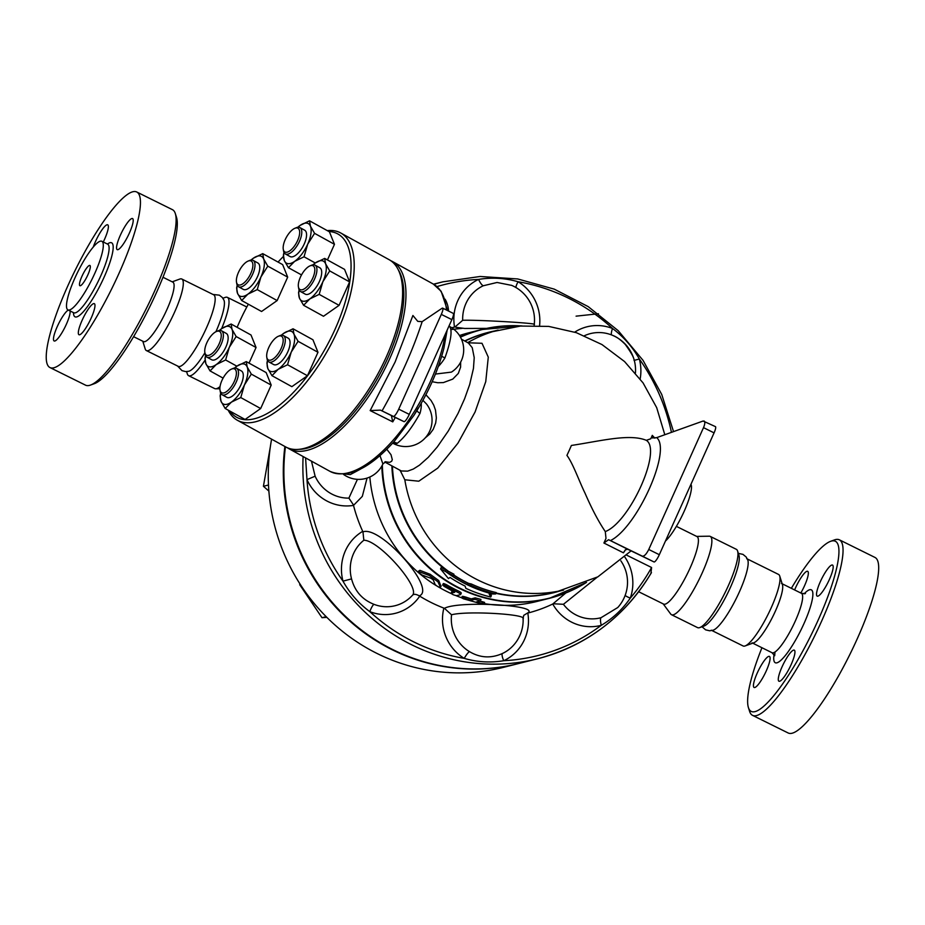 <?xml version="1.0" encoding="UTF-8"?>
<svg xmlns="http://www.w3.org/2000/svg" width="925" height="925" viewBox="0 0 925 925"><rect width="100%" height="100%" fill="white"/><g stroke="black" fill="none" stroke-linecap="round" stroke-linejoin="round"><path stroke-width="1.39" d="M699.751 627.578L704.064 626.017A40.295 8.429 -63.7 0 0 727.455 593.677A40.295 8.429 -63.7 0 0 738.982 555.462L737.618 551.092A43.683 9.134 116.3 0 1 725.119 592.52A43.683 9.134 116.3 0 1 699.751 627.578A43.683 9.134 116.3 0 1 697.554 627.612L671.481 614.709A43.683 9.134 116.3 0 1 670.718 614.05L663.213 603.898M738.347 553.393L742.96 554.364L746.209 557.047L747.851 560.215A39.914 8.348 116.3 0 1 736.45 598.117A39.914 8.348 116.3 0 1 713.221 630.179L709.706 630.792L705.602 629.844L702.029 626.757M791.349 588.323A94.905 19.841 116.3 0 1 830.638 541.31A94.905 19.841 116.3 0 1 811.098 635.082A94.905 19.841 116.3 0 1 748.383 707.475A94.905 19.841 116.3 0 1 761.946 647.72M748.383 707.475L749.597 711.36A97.911 20.477 -63.7 0 0 752.511 715.337A97.911 20.477 -63.7 0 0 814.312 636.643A97.911 20.477 -63.7 0 0 839.391 539.83A97.911 20.477 -63.7 0 0 834.466 539.911L830.638 541.31M754.765 687.518A17.321 3.619 116.3 0 1 754.083 687.472A17.321 3.619 116.3 0 1 757.853 671.712A17.321 3.619 116.3 0 1 768.756 656.38A17.321 3.619 116.3 0 1 769.45 656.426A17.321 3.619 116.3 0 1 765.68 672.174A17.321 3.619 116.3 0 1 754.765 687.518M791.164 664.543A17.321 3.619 116.3 0 1 778.931 681.216A17.321 3.619 116.3 0 1 782.064 666.832A17.321 3.619 116.3 0 1 794.298 650.159A17.321 3.619 116.3 0 1 791.164 664.543M831.853 565.036A17.321 3.619 116.3 0 1 832.535 565.071A17.321 3.619 116.3 0 1 828.765 580.831A17.321 3.619 116.3 0 1 817.862 596.163A17.321 3.619 116.3 0 1 817.168 596.128A17.321 3.619 116.3 0 1 820.938 580.368A17.321 3.619 116.3 0 1 831.853 565.036M794.621 589.942A17.321 3.619 116.3 0 1 795.465 587.999A17.321 3.619 116.3 0 1 807.687 571.326A17.321 3.619 116.3 0 1 804.553 585.71A17.321 3.619 116.3 0 1 800.819 593.006M839.391 539.83L875.038 557.474A97.911 20.477 116.3 0 1 849.948 654.287A97.911 20.477 116.3 0 1 788.158 732.982L752.511 715.337M746.683 558.642L778.538 574.425A39.914 8.348 116.3 0 1 779.729 576.044L782.469 584.785A33.138 6.926 116.3 0 1 772.988 616.2A33.138 6.926 116.3 0 1 753.748 642.806L745.134 645.939A39.914 8.348 116.3 0 1 743.122 645.974L711.256 630.202M779.729 576.044A39.914 8.348 116.3 0 1 768.317 613.888A39.914 8.348 116.3 0 1 745.134 645.939M212.981 294.451L219.364 295.168L222.335 297.503L223.977 300.22A40.295 8.429 116.3 0 1 215.907 331.74M204.911 352.76A40.295 8.429 116.3 0 1 188.816 371.26L185.659 371.596L182.005 370.647L177.565 366.011M172.2 281.824L179.808 279.061A39.914 8.348 116.3 0 1 181.82 279.026L213.687 294.798A39.914 8.348 116.3 0 1 203.454 334.283A39.914 8.348 116.3 0 1 178.259 366.358L146.393 350.575A39.914 8.348 116.3 0 1 145.202 348.956L142.797 341.233M136.784 192.018L172.432 209.663A97.911 20.477 116.3 0 1 175.345 213.64A97.911 20.477 116.3 0 1 147.341 306.499A97.911 20.477 116.3 0 1 90.477 385.078A97.911 20.477 116.3 0 1 85.551 385.17L49.904 367.526A97.911 20.477 116.3 0 1 67.652 286.241A97.911 20.477 116.3 0 1 136.784 192.018A97.911 20.477 116.3 0 1 111.694 288.854A97.911 20.477 116.3 0 1 49.904 367.526M90.477 385.078L94.304 383.69A94.905 19.841 -63.7 0 0 149.411 307.528A94.905 19.841 -63.7 0 0 176.559 217.525L175.345 213.64M87.863 274.841A11.297 2.359 116.3 0 1 79.885 285.721A11.297 2.359 116.3 0 1 82.776 274.54A11.297 2.359 116.3 0 1 89.91 265.463A11.297 2.359 116.3 0 1 87.863 274.841M162.997 277.269L172.871 282.16A33.138 6.926 116.3 0 1 164.373 314.939A33.138 6.926 116.3 0 1 143.468 341.556L133.593 336.677M74.856 278.124A38.26 8.001 116.3 0 1 101.866 241.298A38.26 8.001 116.3 0 1 92.061 279.142A38.26 8.001 116.3 0 1 67.918 309.887A38.26 8.001 116.3 0 1 74.856 278.124M93.263 247.067A17.321 3.619 116.3 0 1 95.495 241.506A17.321 3.619 116.3 0 1 107.728 224.833A17.321 3.619 116.3 0 1 104.583 239.217A17.321 3.619 116.3 0 1 103.276 241.992M117.891 249.669A17.321 3.619 116.3 0 1 117.198 249.623A17.321 3.619 116.3 0 1 120.978 233.863A17.321 3.619 116.3 0 1 131.882 218.531A17.321 3.619 116.3 0 1 132.576 218.577A17.321 3.619 116.3 0 1 128.795 234.337A17.321 3.619 116.3 0 1 117.891 249.669M82.105 320.339A17.321 3.619 116.3 0 1 94.338 303.666A17.321 3.619 116.3 0 1 91.193 318.038A17.321 3.619 116.3 0 1 78.96 334.711A17.321 3.619 116.3 0 1 82.105 320.339M70.08 310.95A17.321 3.619 116.3 0 1 64.657 327.832A17.321 3.619 116.3 0 1 54.806 341.013A17.321 3.619 116.3 0 1 54.112 340.967A17.321 3.619 116.3 0 1 57.535 325.982A17.321 3.619 116.3 0 1 68.311 310.072M285.432 446.775A194.319 187.07 75.9 0 0 518.856 663.479L537.83 658.704A194.319 187.07 -104.1 0 1 303.123 456.545M284.888 446.486A194.319 187.07 75.9 0 0 518.266 663.63A194.319 187.07 75.9 0 0 518.567 663.56M518.266 663.63L503.246 667.411A194.319 187.07 -104.1 0 1 271.603 439.155M181.82 279.026A39.914 8.348 116.3 0 1 171.588 318.501A39.914 8.348 116.3 0 1 146.393 350.575M298.417 286.854L298.706 288.531A15.066 6.394 -61.1 0 0 300.475 291.525A15.066 6.394 -61.1 0 0 305.921 290.323A15.066 6.394 -61.1 0 0 315.541 276.61A15.066 6.394 -61.1 0 0 315.032 265.14A15.066 6.394 -61.1 0 0 311.563 265.232L309.991 265.88A13.563 5.758 118.9 0 1 314.419 273.257A13.563 5.758 118.9 0 1 304.915 288.461A13.563 5.758 118.9 0 1 298.417 286.854A13.563 5.758 118.9 0 1 301.527 274.898A13.563 5.758 118.9 0 1 309.991 265.88M315.032 265.14L319.807 267.776A15.066 6.394 118.9 0 1 320.316 279.246A15.066 6.394 118.9 0 1 310.708 292.959A15.066 6.394 118.9 0 1 305.262 294.162L300.475 291.525M266.782 357.247L267.071 358.923A15.066 6.394 -61.1 0 0 267.418 360.172A15.066 6.394 -61.1 0 0 268.851 361.906A15.066 6.394 -61.1 0 0 281.72 351.801A15.066 6.394 -61.1 0 0 283.397 335.532A15.066 6.394 -61.1 0 0 279.928 335.625L278.356 336.272A13.563 5.758 118.9 0 1 280.46 349.916A13.563 5.758 118.9 0 1 267.094 358.368A13.563 5.758 118.9 0 1 266.782 357.247A13.563 5.758 118.9 0 1 269.892 345.279A13.563 5.758 118.9 0 1 278.356 336.272M283.397 335.532L288.172 338.168A15.066 6.394 118.9 0 1 286.496 354.437A15.066 6.394 118.9 0 1 273.627 364.542L268.851 361.906M220 390.049L220.289 391.726A15.066 6.394 -61.1 0 0 222.069 394.709A15.066 6.394 -61.1 0 0 234.938 384.615A15.066 6.394 -61.1 0 0 236.615 368.335A15.066 6.394 -61.1 0 0 233.146 368.428L231.574 369.075A13.563 5.758 118.9 0 1 233.181 383.644A13.563 5.758 118.9 0 1 220 390.049A13.563 5.758 118.9 0 1 221.965 380.383A13.563 5.758 118.9 0 1 231.574 369.075M236.615 368.335L241.402 370.971A15.066 6.394 118.9 0 1 239.714 387.251A15.066 6.394 118.9 0 1 226.845 397.345L222.069 394.709M204.853 352.471L205.142 354.148A15.066 6.394 -61.1 0 0 206.923 357.131A15.066 6.394 -61.1 0 0 219.792 347.037A15.066 6.394 -61.1 0 0 221.468 330.757A15.066 6.394 -61.1 0 0 217.999 330.849L216.427 331.497A13.563 5.758 118.9 0 1 218.034 346.066A13.563 5.758 118.9 0 1 204.853 352.471A13.563 5.758 118.9 0 1 214.646 332.491A13.563 5.758 118.9 0 1 216.427 331.497M221.468 330.757L226.255 333.393A15.066 6.394 118.9 0 1 224.567 349.673A15.066 6.394 118.9 0 1 211.698 359.767L206.923 357.131M236.488 282.079L236.777 283.767A15.066 6.394 -61.1 0 0 238.558 286.75A15.066 6.394 -61.1 0 0 250.143 278.783A15.066 6.394 -61.1 0 0 254.537 262.099A15.066 6.394 -61.1 0 0 253.103 260.364A15.066 6.394 -61.1 0 0 249.634 260.457L248.062 261.104A13.563 5.758 118.9 0 1 252.467 262.584A13.563 5.758 118.9 0 1 246.64 280.183A13.563 5.758 118.9 0 1 236.488 282.079A13.563 5.758 118.9 0 1 239.598 270.123A13.563 5.758 118.9 0 1 248.062 261.104M253.103 260.364L257.878 263.001A15.066 6.394 118.9 0 1 259.312 264.735A15.066 6.394 118.9 0 1 254.918 281.42A15.066 6.394 118.9 0 1 243.333 289.386L238.558 286.75M324.675 258.41L325.588 263.775A22.593 9.585 -61.1 0 0 315.275 262.989L324.675 258.41L344.562 269.383L349.615 281.905L329.716 270.921L322.848 281.767A22.593 9.585 -61.1 0 0 325.588 263.775L329.716 270.921M312.962 264.827L315.275 262.989A22.593 9.585 -61.1 0 0 312.974 264.827M299.469 298.151L298.555 292.774L299.099 289.907A22.593 9.585 -61.1 0 0 299.469 298.151A22.593 9.585 -61.1 0 0 309.783 298.948L303.597 305.296L299.469 298.151M322.848 281.767L319.183 294.37L309.783 298.948A22.593 9.585 -61.1 0 0 322.848 281.767M298.081 341.313L291.213 352.147A22.593 9.585 -61.1 0 0 293.965 334.168L298.081 341.313L317.98 352.286L307.447 375.735L287.548 364.751L278.159 369.329A22.593 9.585 -61.1 0 0 291.213 352.147L287.548 364.751M283.651 333.37L293.04 328.791L293.965 334.168A22.593 9.585 -61.1 0 0 283.651 333.37A22.593 9.585 -61.1 0 0 281.339 335.22L283.651 333.37M267.487 360.334A22.593 9.585 -61.1 0 0 267.845 368.543L266.92 363.167L267.464 360.299M278.159 369.329L271.962 375.677L267.845 368.543A22.593 9.585 -61.1 0 0 278.159 369.329M240.766 397.565L231.377 402.144A22.593 9.585 -61.1 0 0 244.431 384.95L240.766 397.565L260.665 408.538L245.079 419.464L225.18 408.492L221.063 401.346A22.593 9.585 -61.1 0 0 231.377 402.144L225.18 408.492M247.183 366.971L251.299 374.116L244.431 384.95A22.593 9.585 -61.1 0 0 247.183 366.971A22.593 9.585 -61.1 0 0 236.869 366.184L246.258 361.594L247.183 366.971M236.869 366.184A22.593 9.585 -61.1 0 0 234.557 368.023L236.869 366.184L225.619 359.975L216.23 364.566L210.033 370.902L205.917 363.768A22.593 9.585 -61.1 0 0 216.23 364.566A22.593 9.585 -61.1 0 0 229.284 347.372L225.619 359.975M220.705 393.137A22.593 9.585 -61.1 0 0 221.063 401.346L220.138 395.969L220.693 393.102M232.036 329.392L236.153 336.538L229.284 347.372A22.593 9.585 -61.1 0 0 232.036 329.392A22.593 9.585 -61.1 0 0 221.722 328.595L231.111 324.016L232.036 329.392M205.558 355.558A22.593 9.585 -61.1 0 0 205.917 363.768L204.992 358.391L205.547 355.524M221.722 328.595A22.593 9.585 -61.1 0 0 219.41 330.445L221.722 328.595M237.193 285.178A22.593 9.585 -61.1 0 0 237.552 293.375L236.627 287.999L237.17 285.131M247.865 294.173L241.668 300.521L237.552 293.375A22.593 9.585 -61.1 0 0 247.865 294.173A22.593 9.585 -61.1 0 0 260.919 276.991L257.254 289.594L247.865 294.173M251.033 260.052L253.358 258.214A22.593 9.585 -61.1 0 0 251.045 260.052M263.671 259.012L267.787 266.146L260.919 276.991A22.593 9.585 -61.1 0 0 263.671 259.012A22.593 9.585 -61.1 0 0 253.358 258.214L262.746 253.635L263.671 259.012M349.615 281.905L339.082 305.342L323.496 316.269L303.597 305.296M339.082 305.342L319.183 294.37M307.447 375.735L291.861 386.662L271.962 375.677M317.98 352.286L312.939 339.764L293.04 328.791M251.299 374.116L271.198 385.089L266.157 372.578L246.258 361.594M236.153 336.538L256.052 347.511L251.01 335L231.111 324.016M256.052 347.511L249.033 363.132M262.746 253.635L282.645 264.608L287.687 277.13L267.787 266.146M287.687 277.13L277.153 300.567L257.254 289.594M277.153 300.567L261.567 311.494L241.668 300.521M271.198 385.089L260.665 408.538M223.098 378.117L210.033 370.902M297.607 240.569A13.563 5.758 118.9 0 1 289.143 251.288A13.563 5.758 118.9 0 1 283.27 249.276A13.563 5.758 118.9 0 1 286.38 237.309A13.563 5.758 118.9 0 1 294.844 228.302A13.563 5.758 118.9 0 1 297.607 240.569M283.27 249.276L283.559 250.952A15.066 6.394 -61.1 0 0 285.328 253.936A15.066 6.394 -61.1 0 0 299.48 241.286A15.066 6.394 -61.1 0 0 299.885 227.562A15.066 6.394 -61.1 0 0 296.416 227.654L294.844 228.302M299.885 227.562L304.66 230.198A15.066 6.394 118.9 0 1 304.267 243.911A15.066 6.394 118.9 0 1 290.115 256.572L285.328 253.936M297.815 227.249L300.128 225.411A22.593 9.585 -61.1 0 0 297.827 227.249M284.322 260.572L283.408 255.196L283.952 252.328A22.593 9.585 -61.1 0 0 284.322 260.572A22.593 9.585 -61.1 0 0 294.636 261.37L288.45 267.718L284.322 260.572M309.528 220.821L310.442 226.197A22.593 9.585 -61.1 0 0 300.128 225.411L309.528 220.821L329.416 231.805L334.468 244.316L327.45 259.937M307.701 244.177L304.036 256.792L294.636 261.37A22.593 9.585 -61.1 0 0 307.701 244.177A22.593 9.585 -61.1 0 0 310.442 226.197L314.569 233.343L307.701 244.177M315.275 262.989L304.036 256.792M334.468 244.316L314.569 233.343M301.515 274.922L288.45 267.718M328.907 231.516A104.698 44.423 118.9 0 1 335.035 329.323A104.698 44.423 118.9 0 1 229.851 411.058M237.124 327.334A104.698 44.423 118.9 0 1 248.339 304.198M278.055 262.076A104.698 44.423 118.9 0 1 283.362 256.502M228.198 410.157A106.953 45.383 -61.1 0 0 237.378 420.274A106.953 45.383 -61.1 0 0 337.856 330.387A106.953 45.383 -61.1 0 0 340.712 232.973A106.953 45.383 -61.1 0 0 327.253 230.614M340.712 232.973L389.078 259.659A106.953 45.383 118.9 0 1 386.234 357.073A106.953 45.383 118.9 0 1 285.744 446.96L237.378 420.274M270.32 446.937L263.417 486.284L268.886 491.094M268.504 485.012L263.417 486.284M300.024 584.01L299.712 584.704L322.004 617.715L326.86 617.345M300.371 584.542L299.712 584.704M326.178 616.663L322.004 617.715M468.038 342.793L482.006 343.279L488.284 357.142L485.752 381.632L475.068 412.007L457.898 443.237L437.756 468.108L418.782 481.208L404.815 479.774A134.056 129.049 75.9 0 0 558.168 591.225L597.839 576.853L631.104 550.884M664.809 434.727L656.692 407.659L643.06 382.904L624.548 361.548L601.955 344.551L576.321 332.665L548.756 326.409L520.498 326.051L492.782 331.624A134.056 129.049 75.9 0 0 467.726 342.632M625.624 549.658L623.427 552.815L625.288 549.878L627.693 549.23L654.01 561.949A7.527 1.573 -63.7 0 0 659.317 554.699L714.065 432.877A7.527 1.573 -63.7 0 0 715.43 426.622L703.093 421.025L656.692 437.641L652.391 437.976L652.298 435.363L650.772 438.785L646.309 440.323C662.242 450.128 629.913 522.128 605.297 531.597C598.533 521.584 591.769 508.762 585.028 493.164C579.42 481.844 572.957 463.344 566.921 455.401A138.588 28.976 -63.7 0 0 569.233 450.406A138.588 28.976 -63.7 0 0 571.396 445.445C600.14 441.156 629.347 433.363 646.309 440.323M627.693 549.23L608.581 539.703L603.909 543.021L623.427 552.815M603.909 543.021L605.991 538.431L605.297 531.597M654.854 438.161L652.298 435.363M404.815 479.774L400.224 470.524M440.554 568.956L441.19 567.545L453.932 574.205L453.319 575.57L440.554 568.956L448.452 578.587L450.024 577.443A136.854 131.755 75.9 0 0 465.102 586.092L465.842 588.323A137.79 132.657 75.9 0 0 490.747 597.03L489.186 594.035L495.627 593.977A135.559 130.506 -104.1 0 1 470.698 585.328L467.183 584.588A135.628 130.564 -104.1 0 1 452.105 575.928L453.319 575.57M467.183 584.588L467.796 583.212L471.311 583.976A134.056 129.049 75.9 0 0 496.251 592.59L495.627 593.977M400.698 470.733L400.594 471.38M490.747 597.03L491.383 595.619L490.204 593.376M470.698 585.328L471.311 583.976M453.528 575.096A134.102 129.095 75.9 0 0 467.796 583.212M419.846 570.32L418.909 571.442C417.834 571.823 418.967 573.049 422.32 575.142L431.085 578.322L433.258 579.917L435.132 584.531C437.398 586.554 439.144 587.444 440.392 587.19L437.999 581.86L429.304 575.489L418.239 571.384L419.846 570.32L430.183 574.309L438.774 580.611L440.959 586.138M441.121 586.057L440.416 587.363L441.098 585.895M463.83 598.938C460.754 597.515 461.286 597.377 465.414 598.544L470.871 600.313L474.826 599.319L480.526 600.903L476.572 601.897L484.353 603.886L484.584 602.406L482.411 601.712L482.145 603.192C485.347 604.06 484.827 604.198 480.561 603.586L463.471 598.81L461.748 597.908L462.199 596.394M464.269 597.515C461.24 596.105 461.772 595.966 465.853 597.111A138.588 133.42 75.9 0 0 471.253 598.868L475.207 597.874L480.954 599.377L480.526 600.903M479.682 601.111A138.588 133.42 75.9 0 0 482.411 601.712M471.253 598.868L470.871 600.313M451.747 591.838L451.169 593.202C451.943 594.312 453.747 595.122 456.592 595.642L460.546 594.648C461.17 594.289 459.887 593.353 456.696 591.815L446.047 586.161C442.219 584.311 441.688 584.438 444.462 586.554L454.718 592.312L451.053 593.283L451.747 591.838L453.47 591.41M460.546 594.648L461.286 593.11M443.318 583.594L442.601 585.039L444.462 586.554M445.168 585.259C442.428 583.155 442.959 583.028 446.752 584.854A138.588 133.42 75.9 0 0 457.285 590.451C460.442 591.965 461.702 592.902 461.078 593.26M696.629 536.396L709.255 536.199A43.683 9.134 116.3 0 1 710.238 536.408L736.323 549.311A43.683 9.134 116.3 0 1 737.618 551.092M710.238 536.408A43.683 9.134 116.3 0 1 699.046 579.617A43.683 9.134 116.3 0 1 671.481 614.709M186.596 371.596L187.324 373.908A43.683 9.134 -63.7 0 0 188.619 375.677A43.683 9.134 -63.7 0 0 204.992 360.241M221.618 328.664A43.683 9.134 -63.7 0 0 227.388 297.376A43.683 9.134 -63.7 0 0 225.18 297.422L222.913 298.243M220.046 386.569A43.683 9.134 116.3 0 1 215.687 388.801A43.683 9.134 116.3 0 1 214.692 388.592L188.619 375.677M665.457 541.033A33.138 6.926 -63.7 0 0 684.234 511.167A33.138 6.926 -63.7 0 0 690.94 484.33M608.581 539.703L642.355 556.179C644.274 556.364 646.402 554.133 648.76 549.473L659.317 554.699M704.11 421.014C705.197 421.881 705 424.089 703.509 427.639L648.76 549.473M566.921 455.401A52.725 11.019 -63.7 0 0 569.233 450.406A52.725 11.019 -63.7 0 0 571.396 445.445M370.162 410.584L392.767 421.869L391.368 415.545L380.441 410.122L370.162 410.584L395.125 361.976L412.908 315.483L417.765 321.357L422.158 321.657L441.988 308.314A7.527 1.573 116.3 0 1 442.67 308.141A7.527 1.573 116.3 0 1 441.306 314.396L398.721 409.151A7.527 1.573 116.3 0 1 393.414 416.4L382.048 410.908C399.473 380.14 412.839 350.39 422.158 321.657M391.298 415.568L403.971 421.627A7.527 1.573 -63.7 0 0 409.289 414.377L451.874 319.622A7.527 1.573 -63.7 0 0 453.238 313.367L442.67 308.141M380.441 410.122L382.048 410.908M392.767 421.869L395.31 417.441M287.478 447.804A106.953 45.383 -61.1 0 0 289.12 448.81A106.953 45.383 -61.1 0 0 389.598 358.935A106.953 45.383 -61.1 0 0 392.454 261.521A106.953 45.383 -61.1 0 0 390.72 260.677M398.212 269.684A105.45 44.747 118.9 0 1 387.714 358.218A105.45 44.747 118.9 0 1 299.087 449.33M527.262 613.206L523.781 615.31L523.099 618.189A37.659 37.659 0 0 1 515.225 643.233A37.139 35.751 -104.1 0 1 502.344 653.536A7.527 2 -115 0 0 503.743 660.716A44.562 42.897 75.9 0 0 527.805 613.067L527.262 613.206C542.42 605.285 459.043 600.371 444.428 608.315L451.539 614.79C466.905 610.569 528.973 614.235 522.937 618.998M502.344 653.536C490.967 658.565 479.994 657.918 469.426 651.593A7.527 1.457 -58.8 0 0 464.246 658.38C477.219 662.15 490.389 662.924 503.743 660.716A191.313 184.179 -104.1 0 0 601.273 625.312C612.824 618.49 622.502 609.413 630.295 598.105A44.562 42.897 75.9 0 0 624.895 557.127M412.353 595.388A37.139 35.751 -104.1 0 1 373.908 604.303C362.253 599.631 354.795 591.156 351.546 578.888A37.139 35.751 -104.1 0 1 353.547 553.589A37.139 35.751 -104.1 0 1 363.837 540.246C378.926 539.957 421.106 587.895 412.353 595.388C413.637 593.862 415.938 594.012 419.256 595.85L419.742 596.163A147.63 142.115 -104.1 0 0 443.884 608.107L444.428 608.315M369.838 477.022A138.588 133.42 75.9 0 0 436.438 585.745M437.826 586.577A138.588 133.42 75.9 0 0 451.227 593.584M455.933 595.607A138.588 133.42 75.9 0 0 461.725 597.804M484.388 603.643A138.588 133.42 75.9 0 0 536.87 601.47L549.323 598.336A138.588 133.42 75.9 0 0 586.346 582.507M521.735 325.947A138.588 133.42 75.9 0 0 481.624 329.554L469.183 332.688A138.588 133.42 75.9 0 0 459.494 335.532M419.256 595.85C437.155 589.537 380.51 525.146 362.97 531.875L362.716 531.343A147.63 142.115 -104.1 0 1 353.512 505.385L362.322 496.355L367.063 478.098M565.846 592.96L552.757 604.013A147.63 142.115 -104.1 0 1 527.805 613.067M534.083 324.513C539.98 323.368 477.913 319.703 462.685 320.293L455.077 326.918L456.303 327.369L464.616 328.456L486.677 328.387M455.077 326.918L454.522 327.057A147.63 142.115 -104.1 0 0 451.805 327.785M625.184 595.284A7.527 1.156 -160.6 0 0 630.295 598.105A191.313 184.179 -104.1 0 0 651.582 567.499L626.838 555.254M620.825 560.804A37.659 37.659 0 0 1 617.773 607.517L601.019 617.715A7.527 2.035 -104.9 0 0 601.273 625.312A44.562 42.897 75.9 0 1 552.757 604.013M553.266 603.759L563.418 604.303L597.18 577.212M650.923 573.419L651.454 572.621C624.757 616.882 586.878 645.569 537.83 658.704A194.319 187.07 -104.1 0 0 650.923 573.419L651.582 567.499M676.372 526.36L697.011 536.581A37.659 7.874 116.3 0 1 687.356 573.824A37.659 7.874 116.3 0 1 663.595 604.083L638.666 591.746M351.546 578.888L342.99 581.143C349.754 593.295 358.692 603.47 369.827 611.645A44.562 42.897 75.9 0 0 419.742 596.163M305.585 457.898L306.984 479.636A44.562 42.897 75.9 0 0 353.512 505.385M516.092 287.629A7.527 1.457 121.2 0 1 518.092 281.743C504.981 278.009 491.811 277.234 478.595 279.408A44.562 42.897 75.9 0 0 454.522 327.057M634.284 360.345L639.348 358.993C632.446 346.863 623.496 336.688 612.512 328.479A44.562 42.897 75.9 0 0 574.726 332.133M584.438 335.729A37.139 35.751 -104.1 0 1 611.714 334.989A7.527 1.677 111.4 0 1 612.512 328.479A191.313 184.179 -104.1 0 0 518.092 281.743A44.562 42.897 75.9 0 1 539.587 325.635M462.685 320.293A37.139 35.751 -104.1 0 1 483.278 285.756A7.527 2 65 0 1 478.595 279.408A191.313 184.179 -104.1 0 0 436.958 286.6M353.373 504.807L348.898 498.113A37.139 35.751 -104.1 0 1 315.124 476.19L306.984 479.636A191.313 184.179 -104.1 0 0 342.99 581.143A44.562 42.897 75.9 0 1 362.716 531.343M357.432 479.335L348.898 498.113M373.908 604.303A7.527 1.677 -68.6 0 0 369.827 611.645A191.313 184.179 -104.1 0 0 464.246 658.38A44.562 42.897 75.9 0 1 443.884 608.107M363.837 540.246L362.97 531.875M461.448 339.163L468.397 343.025L472.247 347.696L474.224 357.674L473.45 368.451L469.669 384.546L464.616 398.744L458.06 413.359L448.243 431.085L437.259 446.972L428.24 457.378L419.453 465.183L413.302 469.056L407.671 471.137L401.346 470.975L384.754 462.014M432.183 381.724L437.779 382.742L443.364 382.592L452.776 379.1L458.314 373.411L460.592 367.156L460.65 362.137M425.373 437.768L429.755 434.056L433.235 429.316L435.675 423.014L436.357 417.915L435.502 410.157L433.733 405.162L431.073 400.502L425.905 394.744M385.309 461.783L389.645 462.373L391.68 461.251L392.292 459.586L390.998 454.707L386.789 449.249M418.146 408.075L413.961 415.325L394.281 441.341C369.422 468.859 347.973 478.861 329.936 471.334L289.12 448.81M447.168 330.075L443.919 348.135M438.288 366.531A26.351 11.181 -61.1 0 0 444.913 357.952A7.527 0.89 32.1 0 0 441.653 356.379M444.913 357.952C450.891 341.244 452.498 330.768 449.712 326.548A7.527 6.822 -59.7 0 1 449.446 326.409L448.983 326.051M449.446 326.409L449.504 326.444A26.363 26.363 0 0 1 451.412 372.116L435.421 374.07M422.91 400.352L426.425 403.913A26.363 26.363 0 0 1 392.674 443.121A26.351 11.181 -61.1 0 0 397.218 443.341A7.527 6.302 74.6 0 0 393.148 442.613M397.218 443.341C404.572 437.456 412.168 427.454 420.019 413.336A7.527 3.353 15.4 0 1 416.967 410.55M420.019 413.336A26.351 11.181 -61.1 0 0 421.233 403.346M342.192 473.739L350.297 474.606L360.415 469.16A7.527 3.469 43 0 0 360.322 469.114M379.967 455.586L382.904 463.968L385.817 461.679M774.075 654.461A40.677 8.51 -63.7 0 0 787.14 653.154A40.677 8.51 -63.7 0 0 810.936 605.066A40.677 8.51 -63.7 0 0 804.056 593.885M781.475 583.432L801.408 593.307A33.138 6.926 116.3 0 1 792.922 626.075A33.138 6.926 116.3 0 1 772.005 652.703L774.688 655.732L774.977 651.998M101.866 241.298L107.682 244.177A38.26 8.001 116.3 0 1 97.877 282.009A38.26 8.001 116.3 0 1 73.734 312.754L74.035 312.87M73.468 312.627A41.278 8.626 -63.7 0 0 101.079 283.605A41.278 8.626 -63.7 0 0 107.416 244.05M447.839 570.852A134.056 129.049 -104.1 0 1 392.42 466.246M468.501 583.328A134.056 129.049 -104.1 0 1 453.62 574.887M464.974 341.105A134.056 129.049 -104.1 0 1 488.897 332.399L498.101 330.075M563.591 590.058L554.376 592.382A134.056 129.049 -104.1 0 1 496.054 593.006M445.156 571.153A135.686 130.622 75.9 0 0 491.591 593.746M492.643 593.723A135.559 130.506 -104.1 0 1 467.888 584.681M452.36 575.812A135.559 130.506 -104.1 0 1 447.214 572.228M495.916 593.33A134.206 129.199 75.9 0 0 560.007 590.959M494.54 330.977A134.206 129.199 75.9 0 0 464.72 340.967M391.853 465.934A134.206 129.199 75.9 0 0 445.26 569.499M438.774 580.611L437.999 581.86M430.183 574.309L429.304 575.489M475.207 597.874L474.826 599.319M465.853 597.111L465.414 598.544M457.285 590.451L456.696 591.815M446.752 584.854L446.047 586.161M642.355 556.179L654.01 561.949M610.419 540.605C637.059 527.632 671.92 450.036 656.692 437.641M703.509 427.639L714.065 432.877M403.971 421.627L393.414 416.4M451.874 319.622L441.306 314.396M409.289 414.377L398.721 409.151M445.237 334.364A106.953 45.383 118.9 0 1 430.426 381.458A106.953 45.383 118.9 0 1 329.936 471.334M447.55 310.557L441.156 291.294L433.27 284.044A106.953 45.383 118.9 0 1 446.486 310.037M469.426 651.593A37.139 35.751 -104.1 0 1 453.516 631.914A37.139 35.751 -104.1 0 1 451.539 614.79M601.019 617.715A37.139 35.751 -104.1 0 1 576.506 615.194A37.139 35.751 -104.1 0 1 563.418 604.303M433.837 284.368A194.319 187.07 -104.1 0 1 442.913 281.824L433.524 284.183M640.169 378.903A44.562 42.897 75.9 0 0 639.348 358.993A191.313 184.179 -104.1 0 1 671.446 432.357M611.714 334.989L613.067 335.555C616.64 336.85 620.698 339.799 625.254 344.412C631.347 352.818 634.272 358.148 634.041 360.415M483.278 285.756L497.072 282.472L511.675 285.386M315.124 476.19L311.471 461.147M381.817 466.096A138.588 133.42 75.9 0 0 549.323 598.336L586.508 582.438M521.908 325.935L481.624 329.554A138.588 133.42 75.9 0 0 460.338 336.943M460.453 337.151A138.438 133.269 -104.1 0 1 521.538 325.958M586.173 582.588A138.438 133.269 -104.1 0 1 452.464 584.218A138.438 133.269 -104.1 0 1 382.337 465.136M801.408 593.307L805.432 593.607M752.071 642.84L772.005 652.703M67.918 309.887L73.734 312.754M400.779 471.796L400.918 470.825M227.388 297.376L246.813 306.996M433.27 284.044L392.454 261.521M673.539 431.605L661.733 394.455L643.037 360.357L618.201 330.676L588.196 306.614L554.26 289.143L517.746 278.957L480.133 276.483L442.913 281.824M635.429 372.983A37.659 37.659 0 0 0 613.067 335.555M511.375 285.247A37.659 37.659 0 0 1 534.211 324.71L534.153 325.484M413.961 415.325C428.136 393.206 438.126 370.775 443.942 348.054L443.919 348.101M451.319 329.497L462.315 328.317M576.09 316.153L598.452 313.76M448.533 311.043A26.363 26.363 0 0 0 445.11 299.214M343.453 474.363A26.363 26.363 0 0 0 382.915 463.945M467.865 342.701L468.501 343.083M399.75 470.282L400.409 470.79M219.884 388.731L215.687 388.801"/></g></svg>
